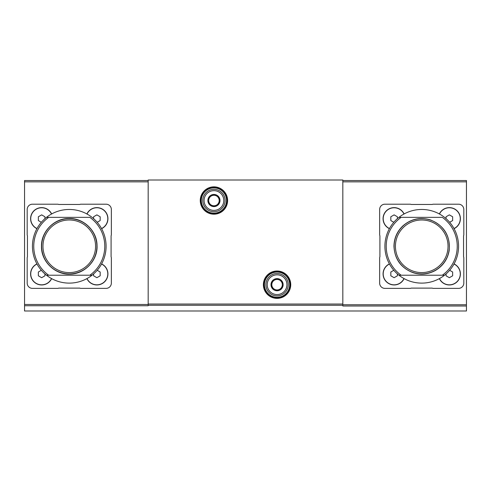<?xml version="1.0" encoding="UTF-8"?>
<svg xmlns="http://www.w3.org/2000/svg" width="491" height="491" viewBox="0 0 491 491"><rect width="100%" height="100%" fill="white"/><g stroke="black" fill="none" stroke-linecap="round" stroke-linejoin="round"><path stroke-width="0.74" d="M51.641 213.959A11.047 11.047 0 0 0 30.602 218.673A11.047 11.047 0 0 0 36.935 228.665M86.895 278.624A11.047 11.047 0 0 0 104.7 281.717A11.047 11.047 0 0 0 101.6 263.919M111.353 283.117L111.353 257.959A2.633 2.633 0 0 0 111.089 256.811L111.089 235.766A2.633 2.633 0 0 0 111.353 234.618L111.353 209.467A5.26 5.26 0 0 0 106.093 204.201L80.935 204.201A2.633 2.633 0 0 0 79.788 204.465L58.742 204.465A2.633 2.633 0 0 0 57.6 204.201L32.443 204.201A5.26 5.26 0 0 0 27.183 209.467L27.183 234.618A2.633 2.633 0 0 0 27.441 235.766L27.441 256.811A2.633 2.633 0 0 0 27.183 257.959L27.183 283.117A5.26 5.26 0 0 0 32.443 288.377L57.6 288.377A2.633 2.633 0 0 0 58.742 288.113L79.788 288.113A2.633 2.633 0 0 0 80.935 288.377L106.093 288.377A5.26 5.26 0 0 0 111.353 283.117M101.6 228.665A11.047 11.047 0 0 0 104.7 210.86A11.047 11.047 0 0 0 86.895 213.959M36.935 263.919A11.047 11.047 0 0 0 39.231 284.688A11.047 11.047 0 0 0 51.641 278.624M46.485 275.224A36.825 36.825 0 0 0 92.044 275.224A36.825 36.825 0 0 0 92.044 217.353A36.825 36.825 0 0 0 32.443 246.292A36.825 36.825 0 0 0 46.485 275.224L48.683 275.224L46.485 275.224M92.044 275.224L89.853 275.224A35.512 35.512 0 0 0 89.853 217.353L48.683 217.353A35.512 35.512 0 0 0 48.683 275.224L92.044 275.224M46.485 217.353L48.683 217.353L46.485 217.353M404.105 213.959A11.047 11.047 0 0 0 383.066 218.673A11.047 11.047 0 0 0 389.4 228.665M439.359 278.624A11.047 11.047 0 0 0 457.164 281.717A11.047 11.047 0 0 0 454.065 263.919M463.559 235.766A2.633 2.633 0 0 0 463.817 234.618L463.817 209.467A5.26 5.26 0 0 0 458.557 204.201L433.4 204.201A2.633 2.633 0 0 0 432.258 204.465L411.213 204.465A2.633 2.633 0 0 0 410.065 204.201L384.907 204.201A5.26 5.26 0 0 0 379.647 209.467L379.647 234.618A2.633 2.633 0 0 0 379.911 235.766L379.911 256.811A2.633 2.633 0 0 0 379.647 257.959L379.647 283.117A5.26 5.26 0 0 0 384.907 288.377L410.065 288.377A2.633 2.633 0 0 0 411.213 288.113L432.258 288.113A2.633 2.633 0 0 0 433.4 288.377L458.557 288.377A5.26 5.26 0 0 0 463.817 283.117L463.817 257.959A2.633 2.633 0 0 0 463.559 256.811L463.559 235.766M454.065 228.665A11.047 11.047 0 0 0 457.164 210.86A11.047 11.047 0 0 0 439.359 213.959M389.4 263.919A11.047 11.047 0 0 0 391.701 284.688A11.047 11.047 0 0 0 404.105 278.624M398.956 275.224A36.825 36.825 0 0 0 444.515 275.224A36.825 36.825 0 0 0 444.515 217.353A36.825 36.825 0 0 0 384.907 246.292A36.825 36.825 0 0 0 398.956 275.224L401.147 275.224L398.956 275.224M444.515 275.224L442.317 275.224A35.512 35.512 0 0 0 442.317 217.353L401.147 217.353A35.512 35.512 0 0 0 401.147 275.224L444.515 275.224M398.956 217.353L401.147 217.353L398.956 217.353M342.822 180.528L466.45 180.528L466.45 310.993L24.55 310.993L24.55 305.74L148.178 305.74L148.178 180.007L342.822 180.007L342.822 305.997L466.45 305.997M24.55 305.74L24.55 180.528L148.178 180.528M200.782 200.518A13.153 13.153 0 0 0 220.514 211.909A13.153 13.153 0 0 0 220.514 189.133A13.153 13.153 0 0 0 200.782 200.518A13.153 13.153 0 0 0 220.514 211.909A13.153 13.153 0 0 0 220.514 189.133A13.153 13.153 0 0 0 200.782 200.518M263.913 284.694A13.153 13.153 0 0 0 283.638 296.079A13.153 13.153 0 0 0 283.638 273.303A13.153 13.153 0 0 0 263.913 284.694A13.153 13.153 0 0 0 283.638 296.079A13.153 13.153 0 0 0 283.638 273.303A13.153 13.153 0 0 0 263.913 284.694M394.113 246.292A27.619 27.619 0 0 0 435.542 270.21A27.619 27.619 0 0 0 435.542 222.368A27.619 27.619 0 0 0 394.113 246.292M395.433 246.292A26.305 26.305 0 0 0 434.885 269.068A26.305 26.305 0 0 0 434.885 223.509A26.305 26.305 0 0 0 395.433 246.292M439.476 278.557A10.919 10.919 0 0 0 457.072 281.625A10.919 10.919 0 0 0 454.003 264.029M446.067 273.929L446.067 275.807L449.351 277.703L452.641 275.807L452.641 272.008L449.664 270.289M454.003 228.548A10.919 10.919 0 0 0 457.072 210.952A10.919 10.919 0 0 0 439.476 214.021M403.989 214.021A10.919 10.919 0 0 0 383.201 218.673A10.919 10.919 0 0 0 389.467 228.548M389.467 264.029A10.919 10.919 0 0 0 391.732 284.559A10.919 10.919 0 0 0 403.989 278.557M449.664 222.288L452.641 220.569L452.641 216.77L449.351 214.874L446.067 216.77L446.067 218.648M397.403 218.648L397.403 216.77L394.113 214.874L390.83 216.77L390.83 220.569L393.807 222.288M393.807 270.289L390.83 272.008L390.83 275.807L394.113 277.703L397.403 275.807L397.403 273.929M41.649 246.292A27.619 27.619 0 0 0 83.077 270.21A27.619 27.619 0 0 0 83.077 222.368A27.619 27.619 0 0 0 41.649 246.292M42.962 246.292A26.305 26.305 0 0 0 82.42 269.068A26.305 26.305 0 0 0 82.42 223.509A26.305 26.305 0 0 0 42.962 246.292M87.011 278.557A10.919 10.919 0 0 0 104.601 281.625A10.919 10.919 0 0 0 101.533 264.029M93.597 273.929L93.597 275.807L96.887 277.703L100.17 275.807L100.17 272.008L97.193 270.289M101.533 228.548A10.919 10.919 0 0 0 104.601 210.952A10.919 10.919 0 0 0 87.011 214.021M51.524 214.021A10.919 10.919 0 0 0 30.73 218.673A10.919 10.919 0 0 0 36.997 228.548M36.997 264.029A10.919 10.919 0 0 0 39.268 284.559A10.919 10.919 0 0 0 51.524 278.557M97.193 222.288L100.17 220.569L100.17 216.77L96.887 214.874L93.597 216.77L93.597 218.648M44.933 218.648L44.933 216.77L41.649 214.874L38.359 216.77L38.359 220.569L41.336 222.288M41.336 270.289L38.359 272.008L38.359 275.807L41.649 277.703L44.933 275.807L44.933 273.929M271.805 281.656L277.065 278.618L282.325 281.656L282.325 287.732L277.065 290.764L271.805 287.732L271.805 281.656A6.076 6.076 0 0 1 282.325 281.656A6.076 6.076 0 0 1 277.065 290.764A6.076 6.076 0 0 1 271.805 281.656L271.805 287.732L277.065 290.764L282.325 287.732L282.325 281.656L279.692 280.134A5.26 5.26 0 0 1 279.692 289.248A5.26 5.26 0 0 1 271.805 284.694A5.26 5.26 0 0 1 274.432 280.134L271.805 281.656M267.202 284.694A9.863 9.863 0 0 1 281.994 276.151A9.863 9.863 0 0 1 281.994 293.237A9.863 9.863 0 0 1 267.202 284.694M265.883 284.694A11.176 11.176 0 0 1 282.656 275.009A11.176 11.176 0 0 1 282.656 294.373A11.176 11.176 0 0 1 265.883 284.694M274.432 280.134A5.26 5.26 0 0 1 279.692 280.134L277.065 278.618L274.432 280.134M208.675 197.486L213.935 194.448L219.195 197.486L219.195 203.556L213.935 206.594L208.675 203.556L208.675 197.486A6.076 6.076 0 0 1 219.195 197.486A6.076 6.076 0 0 1 213.935 206.594A6.076 6.076 0 0 1 208.675 197.486L208.675 203.556L213.935 206.594L219.195 203.556L219.195 197.486L216.568 195.964A5.26 5.26 0 0 1 216.568 205.078A5.26 5.26 0 0 1 208.675 200.518A5.26 5.26 0 0 1 211.308 195.964L208.675 197.486M204.072 200.518A9.863 9.863 0 0 1 218.869 191.981A9.863 9.863 0 0 1 218.869 209.062A9.863 9.863 0 0 1 204.072 200.518M202.758 200.518A11.176 11.176 0 0 1 219.526 190.839A11.176 11.176 0 0 1 219.526 210.203A11.176 11.176 0 0 1 202.758 200.518M211.308 195.964A5.26 5.26 0 0 1 216.568 195.964L213.935 194.448L211.308 195.964M466.45 304.745L342.822 304.745M466.45 181.848L342.822 181.848M263.385 284.694A13.68 13.68 0 0 0 283.902 296.539A13.68 13.68 0 0 0 283.902 272.849A13.68 13.68 0 0 0 263.385 284.694M200.26 200.518A13.68 13.68 0 0 0 220.772 212.364A13.68 13.68 0 0 0 220.772 188.673A13.68 13.68 0 0 0 200.26 200.518M342.822 304.046L148.178 304.046M342.822 305.285L148.178 305.285M24.55 181.848L148.178 181.848M24.55 304.488L148.178 304.488M201.31 200.518A12.625 12.625 0 0 0 220.25 211.455A12.625 12.625 0 0 0 220.25 189.587A12.625 12.625 0 0 0 201.31 200.518M264.44 284.694A12.625 12.625 0 0 0 283.375 295.625A12.625 12.625 0 0 0 283.375 273.757A12.625 12.625 0 0 0 264.44 284.694M393.96 246.292C394.089 238.331 397.01 231.58 402.718 226.038C410.795 218.968 419.995 216.912 430.319 219.87C444.122 225.516 450.407 235.772 449.167 250.637C447.565 259.463 442.882 266.128 435.118 270.627C428.078 274.346 420.756 275.04 413.152 272.708C401.055 268.037 394.66 259.23 393.96 246.292M41.489 246.292C41.041 231.703 54.317 218.237 68.832 218.513C83.329 217.783 97.015 230.825 97.028 245.414C97.973 260.298 84.526 274.371 69.704 274.064C54.9 274.837 41.011 261.194 41.489 246.292"/></g></svg>
